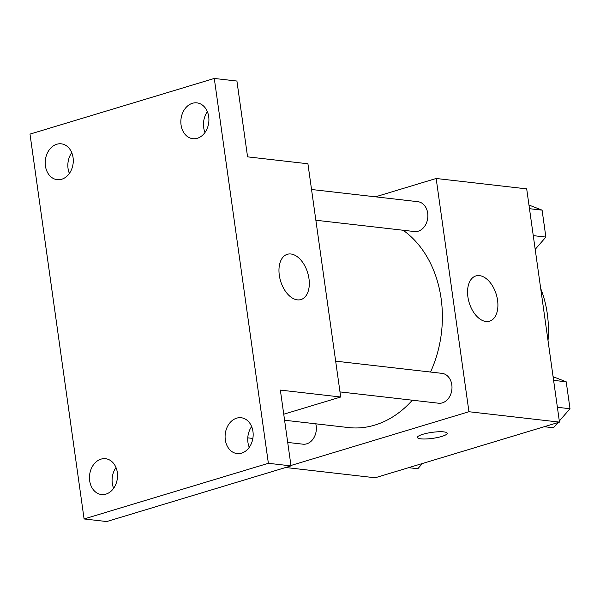 <?xml version="1.0" encoding="UTF-8"?>
<svg xmlns="http://www.w3.org/2000/svg" width="600" height="600" viewBox="0 0 600 600"><rect width="100%" height="100%" fill="white"/><g stroke="black" fill="none" stroke-linecap="round" stroke-linejoin="round"><path stroke-width="0.9" d="M540.69 288.495A96.165 74.55 96.5 0 1 548.018 340.59M375.45 196.822L436.162 178.485L526.695 188.873L559.47 422.115L375.188 477.772L285.668 467.505M284.587 420.232L348.413 427.553A105.3 81.63 -83.5 0 0 412.342 400.207M430.53 372.045A105.3 81.63 -83.5 0 0 403.118 230.25M436.162 178.485L468.945 411.728L290.947 465.487M339.983 391.905L438.577 403.215A15.023 11.647 -83.5 0 0 451.868 389.618A15.023 11.647 -83.5 0 0 442.005 373.358L335.663 361.155M287.707 442.433L302.947 444.18A15.023 11.647 -83.5 0 0 315.788 423.81M311.535 189.495L417.877 201.69A15.023 11.647 96.5 0 1 427.868 215.535A15.023 11.647 96.5 0 1 418.215 231.195A15.023 11.647 96.5 0 1 414.457 231.548L315.855 220.237M468.945 411.728L559.47 422.115M479.505 275.64A23.64 14.16 -106.8 0 1 497.04 297.36A23.64 14.16 -106.8 0 1 489.562 321.195A23.64 14.16 -106.8 0 1 469.178 302.663A23.64 14.16 -106.8 0 1 475.897 275.94A23.64 14.16 -106.8 0 1 479.505 275.64M441.75 436.447A15.023 3.015 -8 0 1 426.143 438.967A15.023 3.015 -8 0 1 417.442 437.46A15.023 3.015 -8 0 1 431.903 432.382A15.023 3.015 -8 0 1 447.202 433.275A15.023 3.015 -8 0 1 441.75 436.447M447.202 433.268A15.023 3.015 -8 0 1 441.75 436.44A15.023 3.015 -8 0 1 426.15 438.952A15.023 3.015 -8 0 1 417.442 437.452M214.282 78.45L268.373 463.298L84.09 518.955L30 134.108L214.282 78.45L236.917 81.045L247.567 156.847L307.92 163.77L340.702 397.013L283.74 414.217M84.09 518.955L106.718 521.55L291.007 465.893L268.373 463.298M340.702 397.013L280.35 390.09L291.007 465.893M290.91 253.995A23.64 14.16 -106.8 0 1 308.445 275.722A23.64 14.16 -106.8 0 1 300.968 299.558A23.64 14.16 -106.8 0 1 280.582 281.025A23.64 14.16 -106.8 0 1 287.303 254.303A23.64 14.16 -106.8 0 1 290.91 253.995M116.002 467.535A18.03 13.98 -83.5 0 0 113.618 488.303M251.64 426.57A18.03 13.98 -83.5 0 0 249.255 447.338M71.752 152.663A18.03 13.98 -83.5 0 0 69.367 173.43M207.382 111.698A18.03 13.98 -83.5 0 0 204.998 132.465M225.308 439.83A18.03 13.98 96.5 0 1 241.185 417.743A18.03 13.98 96.5 0 1 252.952 431.482A18.03 13.98 96.5 0 1 237.075 453.57A18.03 13.98 96.5 0 1 225.308 439.83M181.058 124.958A18.03 13.98 96.5 0 1 196.935 102.87A18.03 13.98 96.5 0 1 208.695 116.602A18.03 13.98 96.5 0 1 192.825 138.697A18.03 13.98 96.5 0 1 181.058 124.958M45.42 165.922A18.03 13.98 96.5 0 1 61.297 143.835A18.03 13.98 96.5 0 1 73.065 157.575A18.03 13.98 96.5 0 1 57.188 179.663A18.03 13.98 96.5 0 1 45.42 165.922M89.677 480.795A18.03 13.98 96.5 0 1 105.547 458.707A18.03 13.98 96.5 0 1 117.315 472.447A18.03 13.98 96.5 0 1 101.438 494.535A18.03 13.98 96.5 0 1 89.677 480.795M528.96 205.035L542.092 210.142L545.873 237.075L535.192 249.368M529.477 208.695L542.092 210.142M533.265 235.627L545.873 237.075M544.793 229.388A15.023 11.647 -83.5 0 0 544.02 223.853M553.088 376.702L566.213 381.803L570 408.735L559.32 421.028M557.985 422.565L553.463 427.77L544.245 426.713M553.605 380.355L566.213 381.803M557.385 407.287L570 408.735M568.92 401.055A15.023 11.647 -83.5 0 0 568.14 395.52M422.355 463.53L417.832 468.735L408.615 467.678M247.77 437.85L252.847 438.435"/></g></svg>
